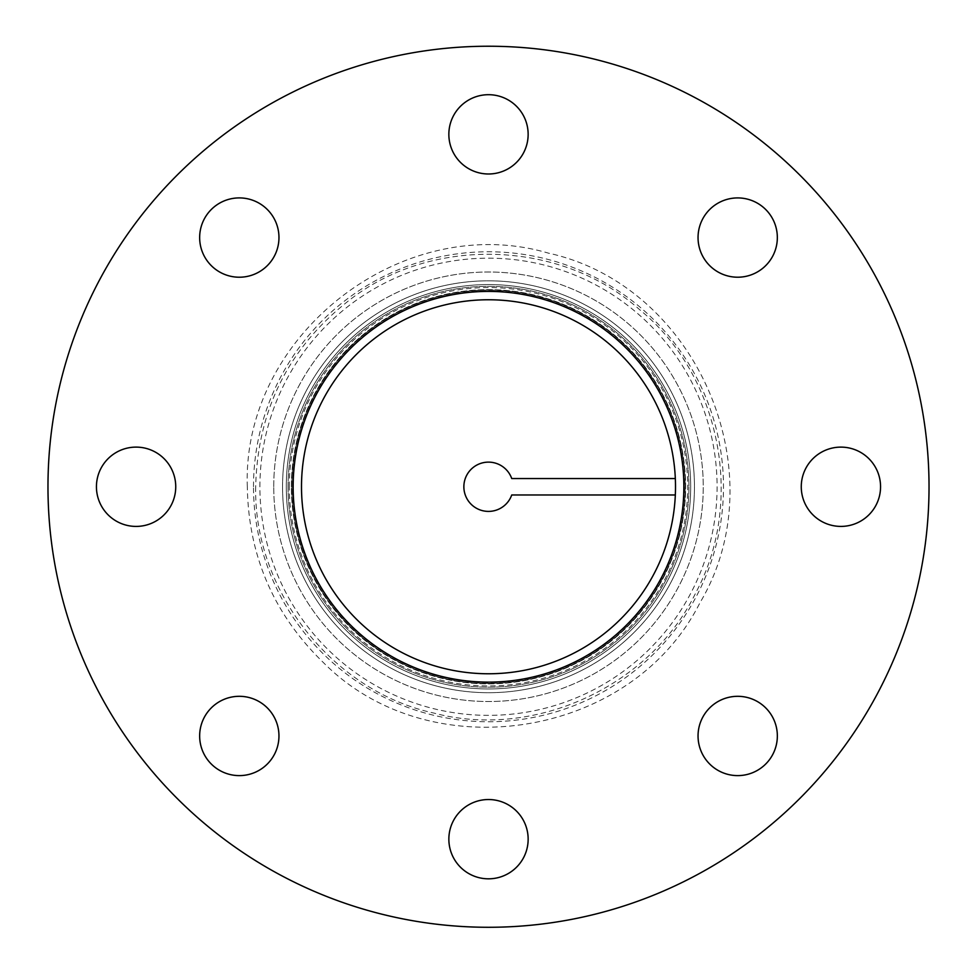 <?xml version="1.0" encoding="UTF-8"?>
<svg xmlns="http://www.w3.org/2000/svg" width="977" height="977" viewBox="0 0 977 977"><rect width="100%" height="100%" fill="white"/><g stroke="black" fill="none" stroke-linecap="round" stroke-linejoin="round"><path stroke-width="0.73" stroke-dasharray="4.88 3.66" d="M488.5 290.071A196.695 196.695 0 0 0 318.16 585.113A196.695 196.695 0 0 0 658.84 585.113A196.695 196.695 0 0 0 488.5 290.071A196.695 196.695 0 0 1 658.84 585.113A196.695 196.695 0 0 1 318.16 585.113A196.695 196.695 0 0 1 488.5 290.071M488.5 682.129A195.376 195.376 0 0 0 657.692 389.078A195.376 195.376 0 0 0 319.308 389.078A195.376 195.376 0 0 0 488.5 682.129M211.276 707.922A39.642 39.642 0 0 0 229.045 774.26A39.642 39.642 0 0 0 277.602 725.691A39.642 39.642 0 0 0 211.276 707.922M136.084 447.112A39.642 39.642 0 0 0 101.755 506.587A39.642 39.642 0 0 0 170.425 506.587A39.642 39.642 0 0 0 136.084 447.112M267.344 209.53A39.642 39.642 0 0 0 201.006 227.311A39.642 39.642 0 0 0 249.562 275.868A39.642 39.642 0 0 0 267.344 209.53M528.142 134.35A39.642 39.642 0 0 0 468.679 100.008A39.642 39.642 0 0 0 468.679 168.679A39.642 39.642 0 0 0 528.142 134.35M765.724 265.597A39.642 39.642 0 0 0 747.955 199.271A39.642 39.642 0 0 0 699.398 247.828A39.642 39.642 0 0 0 765.724 265.597M840.916 526.408A39.642 39.642 0 0 0 875.245 466.945A39.642 39.642 0 0 0 806.575 466.945A39.642 39.642 0 0 0 840.916 526.408M709.656 763.99A39.642 39.642 0 0 0 775.994 746.22A39.642 39.642 0 0 0 727.438 697.663A39.642 39.642 0 0 0 709.656 763.99M448.858 839.182A39.642 39.642 0 0 0 508.321 873.511A39.642 39.642 0 0 0 508.321 804.84A39.642 39.642 0 0 0 448.858 839.182M488.5 927.283A440.517 440.517 0 0 0 870.006 266.501A440.517 440.517 0 0 0 106.994 266.501A440.517 440.517 0 0 0 488.5 927.283M675.315 478.547A186.998 186.998 0 0 1 675.315 494.973L511.728 494.973A24.645 24.645 0 0 1 473.845 506.575A24.645 24.645 0 0 1 473.845 466.957A24.645 24.645 0 0 1 511.728 478.547L675.315 478.547A186.998 186.998 0 0 0 484.397 299.805A186.998 186.998 0 0 0 301.502 486.766A186.998 186.998 0 0 0 484.397 673.715A186.998 186.998 0 0 0 675.315 494.973M291.366 486.766A197.134 197.134 0 0 1 587.067 316.047A197.134 197.134 0 0 1 587.067 657.484A197.134 197.134 0 0 1 291.366 486.766A197.134 197.134 0 0 1 587.067 316.047A197.134 197.134 0 0 1 587.067 657.484A197.134 197.134 0 0 1 291.366 486.766M282.561 486.766A205.939 205.939 0 0 1 591.476 308.414A205.939 205.939 0 0 1 591.476 665.117A205.939 205.939 0 0 1 282.561 486.766A205.939 205.939 0 0 1 591.476 308.414A205.939 205.939 0 0 1 591.476 665.117A205.939 205.939 0 0 1 282.561 486.766M286.298 486.766A202.202 202.202 0 0 1 589.595 311.651A202.202 202.202 0 0 1 589.595 661.869A202.202 202.202 0 0 1 286.298 486.766A202.202 202.202 0 0 1 589.595 311.651A202.202 202.202 0 0 1 589.595 661.869A202.202 202.202 0 0 1 286.298 486.766M288.068 486.766A200.432 200.432 0 0 1 588.716 313.177A200.432 200.432 0 0 1 588.716 660.342A200.432 200.432 0 0 1 288.068 486.766A200.432 200.432 0 0 1 588.716 313.177A200.432 200.432 0 0 1 588.716 660.342A200.432 200.432 0 0 1 288.068 486.766M292.685 486.766A195.815 195.815 0 0 1 586.408 317.183A195.815 195.815 0 0 1 586.408 656.336A195.815 195.815 0 0 1 292.685 486.766A195.815 195.815 0 0 1 586.408 317.183A195.815 195.815 0 0 1 586.408 656.336A195.815 195.815 0 0 1 292.685 486.766M253.495 486.766A235.005 235.005 0 0 1 605.996 283.245A235.005 235.005 0 0 1 605.996 690.275A235.005 235.005 0 0 1 253.495 486.766M273.743 486.766A214.757 214.757 0 0 1 595.872 300.782A214.757 214.757 0 0 1 595.872 672.75A214.757 214.757 0 0 1 273.743 486.766A214.757 214.757 0 0 1 595.872 300.782A214.757 214.757 0 0 1 595.872 672.75A214.757 214.757 0 0 1 273.743 486.766M259.906 486.766A228.594 228.594 0 0 1 602.797 288.801A228.594 228.594 0 0 1 602.797 684.73A228.594 228.594 0 0 1 259.906 486.766M289.302 486.766A199.198 199.198 0 0 1 588.093 314.252A199.198 199.198 0 0 1 588.093 659.267A199.198 199.198 0 0 1 289.302 486.766M247.315 486.766C241.893 335.038 402.866 210.177 548.476 253.153C696.784 285.638 777.692 472.612 699.85 602.956C631.508 738.527 430.295 770.389 323.399 662.577C273.816 614.46 248.451 555.852 247.315 486.766M255.681 486.766C253.507 590.89 332.571 691.24 434.154 713.137C534.602 739.748 650.609 686.22 695.942 592.453C745.146 500.676 720.269 375.363 639.703 309.733C562.276 240.427 434.618 235.445 351.659 298.412C289.595 345.882 257.61 408.655 255.681 486.766"/><path stroke-width="1.47" d="M211.276 707.922A39.642 39.642 0 0 1 277.602 725.691A39.642 39.642 0 0 1 229.045 774.26A39.642 39.642 0 0 1 211.276 707.922M136.084 447.112A39.642 39.642 0 0 1 170.425 506.587A39.642 39.642 0 0 1 101.755 506.587A39.642 39.642 0 0 1 136.084 447.112M267.344 209.53A39.642 39.642 0 0 1 249.562 275.868A39.642 39.642 0 0 1 201.006 227.311A39.642 39.642 0 0 1 267.344 209.53M528.142 134.35A39.642 39.642 0 0 1 468.679 168.679A39.642 39.642 0 0 1 468.679 100.008A39.642 39.642 0 0 1 528.142 134.35M765.724 265.597A39.642 39.642 0 0 1 699.398 247.828A39.642 39.642 0 0 1 747.955 199.271A39.642 39.642 0 0 1 765.724 265.597M840.916 526.408A39.642 39.642 0 0 1 806.575 466.945A39.642 39.642 0 0 1 875.245 466.945A39.642 39.642 0 0 1 840.916 526.408M709.656 763.99A39.642 39.642 0 0 1 727.438 697.663A39.642 39.642 0 0 1 775.994 746.22A39.642 39.642 0 0 1 709.656 763.99M448.858 839.182A39.642 39.642 0 0 1 508.321 804.84A39.642 39.642 0 0 1 508.321 873.511A39.642 39.642 0 0 1 448.858 839.182M488.5 682.129A195.376 195.376 0 0 0 657.692 389.078A195.376 195.376 0 0 0 319.308 389.078A195.376 195.376 0 0 0 488.5 682.129M488.5 927.283A440.517 440.517 0 0 0 870.006 266.501A440.517 440.517 0 0 0 106.994 266.501A440.517 440.517 0 0 0 488.5 927.283M675.315 494.973L511.728 494.973A24.645 24.645 0 0 1 473.845 506.575A24.645 24.645 0 0 1 473.845 466.957A24.645 24.645 0 0 1 511.728 478.547L675.315 478.547M301.502 486.766A186.998 186.998 0 0 1 581.999 324.816A186.998 186.998 0 0 1 581.999 648.716A186.998 186.998 0 0 1 301.502 486.766"/></g></svg>
